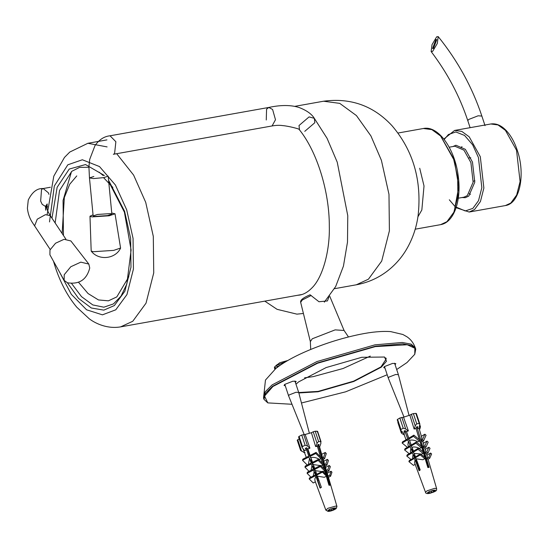<?xml version="1.0" encoding="UTF-8"?>
<svg xmlns="http://www.w3.org/2000/svg" width="548" height="548" viewBox="0 0 548 548"><rect width="100%" height="100%" fill="white"/><g stroke="black" fill="none" stroke-linecap="round" stroke-linejoin="round"><path stroke-width="0.82" d="M328.923 297.009L327.444 300.927L318.977 301.749L310.1 294.79C303.181 297.68 300.037 300.208 300.667 302.359L302.256 300.023L311.202 295.468M384.977 368.064L383.744 367.633L384.429 366.591L392.615 363.399L395.827 363.632L395.094 364.715M278.953 366.126L275.541 368.708M285.296 385.854L284.063 385.422L284.748 384.381L292.933 381.196L296.146 381.429L295.413 382.511M414.774 354.282L415.733 349.165L411.651 345.521L402.705 343.849L375.394 346.22L317.402 362.92L272.568 386.265L265.52 393.32L263.978 399.348L267.801 402.89L264.533 396.074L272.911 386.498L317.58 363.235L375.353 346.596L407.239 344.754L414.85 348.24L414.774 354.282L406.986 362.564L396.684 369.523M387.189 374.757L345.63 391.82L301.455 402.992M292.002 404.28L267.801 402.89M298.838 392.971L318.1 391.772L353.748 381.497L381.312 367.146L386.484 361.235L384.463 357.029L361.796 357.289L326.142 367.564L298.578 381.915L295.975 384.21M384.285 356.947L386.224 358.919L380.976 366.913L353.576 381.182L318.141 391.395L298.729 392.546M304.585 377.825L313.251 376.62L343.062 368.509L370.304 356.097M93.831 176.477L89.468 177.915L93.516 178.573L103.812 177.614L108.175 176.141L111.861 214.11L110.415 213.604L97.517 214.453L93.153 215.926L94.592 216.433L107.497 215.59L111.861 214.11M93.153 215.926L89.468 177.956L88.906 166.654L89.742 159.297L94.968 145.679C99.078 139.699 104.099 136.404 110.038 135.788L115.868 141.74L114.566 153.721L113.34 154.289L272.089 125.951L275.486 119.731L272.603 109.477L268.787 107.449L266.575 109.175L266.26 119.998M47.484 206.637L46.484 207.048L42.203 204.37L40.648 201.089L41.532 189.505L43.176 188.539L48.313 192.745L48.957 194.335M65.87 239.12L50.245 215.611L45.416 214.679L37.25 219.193L34.627 225.769L34.949 226.44M50.628 216.076C47.601 211.418 46.258 208.028 46.607 205.897L46.984 209.226L47.19 203.945L45.525 206.322L45.655 210.185L45.82 207.199L47.471 206.87M304.757 131.349L314.833 122.711L314.312 118.32L309.086 116.902L299.009 125.54L299.53 129.924C316.95 151.57 329.444 191.368 329.321 226.44C329.923 250.847 322.751 277.35 312.011 287.858C307.955 292.009 303.839 294.406 299.667 295.064L297.359 295.324M67.438 282.775L64.15 280.377L64.212 274.726L70.788 266.753L80.809 262.143L88.824 264.067L89.742 268.034C86.687 279.706 79.255 284.618 67.438 282.775M64.15 280.377L49.909 254.813L49.964 250.011L55.547 243.23L64.068 239.312L70.877 240.949L88.824 264.067M436.688 36.805L438.195 36.606L437.304 43.484L432.632 51.382L431.132 51.546L432.023 44.669L436.688 36.805M435.886 39.689L432.55 48.539L433.454 48.436L436.79 39.572L435.886 39.689M462.005 197.527L465.314 197.691L468.78 196.088L474.767 182.265L472.479 162.119L465.348 149.337L455.957 145.241L452.901 146.535M458.292 198.191L463.944 197.184L467.307 195.622L473.13 182.189L470.903 162.598L463.971 150.173L454.84 146.193L449.189 147.2M461.978 146.576L461.128 147.761M469.3 193.533L470.506 194.355M473.219 181.244L474.904 180.778M470.8 157.79L469.061 157.934M403.986 417.021L388.272 378.017L388.847 377.14L395.697 374.476L398.396 374.688L409.027 415.35M275.959 368.503L274.836 366.68L277.288 364.509M287.803 360.495L279.733 362.755L276.35 365.482L277.473 367.311M274.904 369.229L275.288 368.057M276.802 366.865L280.747 364.879M274.849 369.119L274.39 367.735L274.836 366.68M304.161 434.468L288.584 395.807L289.159 394.937L296.016 392.265L298.708 392.478L309.339 433.146M276.35 365.482L285.844 361.639M417.412 428.44L417.85 426.714L416.59 426.824L416.151 428.543L414.452 428.789L415.213 425.81L416.747 423.796L419.261 423.583L419.85 424.056L419.062 428.399L417.412 428.44L416.87 426.796M415.994 413.856L419.261 423.583M416.747 423.796L413.377 413.603L415.891 413.391M413.377 413.603L411.384 414.247L415.213 425.81M419.398 429.927L420.323 427.666L419.974 426.769M401.663 432.721L402.013 433.619L404.219 434.872M398.19 422.056L398.293 422.529M403.212 428.194L405.657 428.913L407.979 430.892L406.39 431.714L405.047 430.57L403.917 431.242L405.26 432.386L403.835 433.352L400.732 430.331L400.951 429.529L403.212 428.194L399.841 418.001L403.547 417.206L408.37 430.858L406.828 431.577M400.951 429.529L397.581 419.336L399.841 418.001M397.581 419.336L397.684 419.809M428.742 493.474L427.741 493.522L429.529 492.474L427.536 492.631L429.427 491.515L435.304 490.111L433.516 491.179L435.502 491.001L433.612 492.118L431.625 492.296L428.742 493.474M431.625 492.296L431.317 491.364M429.831 493.344L429.529 492.474M433.612 492.118L433.043 490.398M433.215 490.289L433.516 491.179M429.344 493.399L428.228 493.495M416.823 426.803L429.091 467.417L427.837 467.519L424.988 458.101M424.741 457.285L423.337 452.627M423.104 451.867L421.549 446.709M421.378 446.141L419.61 440.291M419.425 439.695L416.069 428.57M415.733 428.687L414.103 428.995L409.849 415.158L403.547 417.206M406.472 431.687L408.794 438.16L408.356 439.338L409.575 440.339L411.253 445.031L410.801 446.236L412.055 447.264L413.445 451.134L412.987 452.347L414.247 453.381L415.514 456.902L415.124 457.936L416.199 458.813L420.206 469.999L419.076 470.67L415.069 459.484L414.603 462.875L425.543 492.351C425.549 493.248 426.508 493.652 428.413 493.577C438.222 490.974 436.352 490.255 436.64 488.686L434.811 488.302L426.954 490.857L425.543 492.351M419.295 441.126L419.734 439.948L413.884 435.146L413.445 436.324L419.295 441.126L418.069 441.852C414.678 440.133 411.843 439.626 409.575 440.339M410.801 446.236L415.898 443.222L421.22 447.586L419.727 448.47C416.651 447.024 414.096 446.62 412.055 447.264M412.987 452.347L418.076 449.333L423.042 453.408L421.097 454.299M420.405 454.004L414.247 453.381M415.124 457.936L420.213 454.922L424.782 458.662L422.933 459.758L416.199 458.813M415.309 464.266L413.466 465.362L408.904 461.615L413.993 458.608L414.377 457.573L413.117 454.052L412.63 457.553L412.952 458.416M411.048 459.539L406.767 456.032L411.856 453.018L412.315 451.799L410.925 447.935L410.411 451.559L410.822 452.682M409.157 453.669L404.582 449.922L409.671 446.908L410.123 445.702L408.445 441.01L407.89 444.777L408.575 446.613M408.445 441.01L407.219 440.003L407.664 438.832L404.76 430.742M419.939 470.143L417.377 463.046M415.836 458.765L415.713 458.416M429.721 458.244L428.687 457.333L430.598 453.045L431.625 453.956L429.721 458.244L427.872 459.34L427.173 458.231L427.262 456.505L426.495 453.867M427.974 452.99L426.762 451.915L428.837 447.243L430.05 448.319L427.974 452.99L426.282 453.991L425.433 452.703L425.577 450.716L424.755 447.901M425.96 447.189L424.755 446.12L426.981 441.113L428.187 442.181L425.96 447.189L424.467 448.072L423.597 446.805L423.789 444.592L422.809 441.236M423.618 440.756L422.44 439.715L424.892 434.215L426.063 435.256L423.618 440.756L422.385 441.483L421.494 440.277L421.782 437.701L419.062 428.378M409.253 440.078L409.603 440.421M407.664 438.832L402.575 441.839L402.129 443.017L407.219 440.003M413.445 436.324L408.356 439.338M413.884 435.146L408.794 438.16M410.384 442.599L411.062 445.545M407.383 447.326L402.129 443.017M411.473 446.784L412.069 447.291M424.371 456.724L425.406 457.635M404.582 449.922L405.034 448.709L410.123 445.702M411.253 445.031L416.343 442.017L415.898 443.222M412.87 449.524L412.199 448.976L413.158 451.888M410.925 447.935L409.671 446.908M413.432 452.716L414.254 453.395M412.315 451.799L407.219 454.813L406.767 456.032M423.042 453.408L423.501 452.189L418.535 448.12L418.076 449.333M418.535 448.12L413.445 451.134M420.412 442.654L421.22 445.634M422.234 447.613L421.885 447.819M415.062 455.641L414.158 454.902L415.288 458.313L416.322 459.162M413.117 454.052L411.856 453.018M422.337 449.326L422.72 449.1M414.377 457.573L409.288 460.587L408.904 461.615M424.782 458.662L425.166 457.635L420.604 453.888L420.213 454.922M420.604 453.888L415.514 456.902M416.939 463.307L417.658 462.882M422.577 449.189L423.077 451.771M423.673 453.744L424.166 453.456M417.007 461.074L415.898 460.169L419.364 470.643M415.069 459.484L413.993 458.608M424.131 455.265L424.659 454.95M424.508 455.039L424.899 457.416M425.351 459.306L425.974 458.936M425.741 460.601L426.399 460.21M421.22 447.586L421.665 446.38L416.343 442.017M406.575 431.968L408.705 438.407M421.494 440.277L422.44 439.715M424.892 434.215L421.371 436.297M424.755 446.12L423.597 446.805M423.392 443.236L426.981 441.113M425.433 452.703L426.762 451.915M428.837 447.243L425.193 449.408M417.377 464.026L418.405 464.944M427.173 458.231L428.687 457.333M430.598 453.045L426.892 455.237M426.248 460.299L428.611 467.437M404.725 430.762L405.26 432.386M417.46 433.18L419.679 439.9M419.713 440.003L428.783 467.423M404.986 432.667L403.835 433.352M407.979 430.892L408.37 430.858M404.177 434.872L404.52 434.667M409.849 415.158L411.384 414.247M414.103 428.995L414.452 428.789M419.062 428.399L417.775 428.509M317.073 431.81L317.299 431.242L320.669 441.435L320.895 443.373L319.881 446.367L318.518 446.25L319.1 444.524L318.052 444.517L317.47 446.243L316.038 446.339L317.045 443.346L318.573 441.414L321.046 441.77L317.6 431.338M318.573 441.414L315.203 431.228L317.299 431.242M315.203 431.228L313.223 431.783L317.045 443.346M300.886 450.456L303.982 452.497L305.051 452.504M301.571 451.251L297.749 439.695L297.516 440.263M305.113 445.216L307.544 446.024L309.599 448.154L307.764 448.983L306.572 447.75L305.25 448.428L306.435 449.661L304.736 450.641L302.133 447.648L302.462 446.572L305.113 445.216L301.743 435.023L305.154 434.475L309.921 448.154L308.25 448.846M302.462 446.572L299.092 436.379L301.743 435.023M299.092 436.379L298.859 436.948M328.581 511.284L327.752 511.243L329.862 510.181L328.197 510.161L330.41 509.03L335.917 507.982L333.821 509.065L335.472 509.065L333.266 510.195L331.609 510.195L328.581 511.284M331.609 510.195L331.225 509.044M329.506 511.257L329.252 510.489M333.266 510.195L332.766 508.695M333.561 508.291L333.821 509.065M329.095 511.263L328.17 511.257M317.97 444.771L330.026 485.233L328.978 485.227L326.313 476.281M325.676 474.143L324.724 470.944M324.087 468.814L322.943 464.978M322.409 463.183L321.005 458.471M320.518 456.84L317.367 446.271M317.107 446.346L315.627 446.545L311.422 432.708L305.154 434.475M307.825 448.963L310.12 455.45L309.812 456.553L310.887 457.635L312.552 462.334L312.237 463.464L313.34 464.574L314.71 468.451L314.394 469.595L315.504 470.711L316.751 474.239L316.484 475.205L317.429 476.157L321.388 487.364L320.066 488.042L316.107 476.829C314.737 478.007 314.49 479.685 315.381 481.863L325.855 510.147L328.115 511.4C330.793 511.257 333.479 510.325 336.177 508.592L336.952 506.475L335.766 506.071L327.951 508.277L325.855 510.147M320.95 458.676L321.251 457.573L316.086 452.401L315.785 453.504L320.95 458.676L319.505 459.416C316.292 457.532 313.422 456.943 310.887 457.635M320.327 465.581L313.34 464.574M321.984 471.568L315.504 470.711M316.484 475.205L322.457 472.157L326.485 476.191L324.32 477.294L317.429 476.157M315.381 481.863L313.216 482.973L309.188 478.931L315.155 475.883L315.429 474.917L314.182 471.39L313.209 476.048M310.963 477.198L307.099 473.321L313.066 470.273L313.388 469.129L312.018 465.252L311.079 470.307M309.072 471.335L304.941 467.197L310.908 464.142L311.223 463.012L309.565 458.306L308.538 463.471L308.825 464.238M309.565 458.306L308.483 457.231L308.791 456.128L305.948 448.072M330.602 476.219L329.691 475.246L331.061 471.246L331.972 472.225L330.602 476.219L328.437 477.329L326.793 471.616M328.862 470.965L327.786 469.814L329.28 465.464L330.355 466.615L328.862 470.965L326.868 471.979L325.012 465.505M326.861 465.156L325.793 464.012L327.389 459.354L328.458 460.491L326.861 465.156L325.108 466.047L323.231 459.382M324.553 458.703L323.512 457.594L325.272 452.47L326.307 453.58L324.553 458.703L323.108 459.443L319.498 446.565M329.862 510.181L329.615 509.441M309.928 456.669L311.216 458.553M308.791 456.128L302.825 459.176L302.517 460.279L308.483 457.231M315.785 453.504L309.812 456.553M316.086 452.401L310.12 455.45M311.99 460.738L310.921 459.669L312.422 464.218L313.648 465.444M307.681 465.458L302.517 460.279M304.941 467.197L305.257 466.067L311.223 463.012M312.237 463.464L318.21 460.416L322.902 465.122L323.217 463.992L318.518 459.286L318.21 460.416M312.552 462.334L318.518 459.286M314.436 467.684L313.141 466.375L314.381 470.129L315.806 471.561M312.018 465.252L310.908 464.142M321.155 466.019L322.902 465.122M316.107 475.349L316.504 475.15M313.388 469.129L307.414 472.184L307.099 473.321M314.394 469.595L320.368 466.547L324.745 470.938L325.06 469.794L320.683 465.403L320.368 466.547M320.683 465.403L314.71 468.451M316.607 473.815L315.1 472.308L316.23 475.719L317.854 477.342M314.182 471.39L313.066 470.273M322.758 471.951L324.745 470.938M315.429 474.917L309.456 477.966L309.188 478.931M326.485 476.191L326.752 475.226L322.724 471.184L322.457 472.157M322.724 471.184L316.751 474.239M317.847 480.603L318.826 480.103M318.525 479.26L316.84 477.568L320.306 488.049M316.107 476.829L315.155 475.883M319.155 481.028L318.977 480.528M326.492 476.876L326.848 476.698M326.861 478.13L327.252 477.931M307.188 448.387L309.846 456.429M322.395 458.162L323.512 457.594M325.272 452.47L321.738 454.271M325.793 464.012L324.437 464.704M323.758 461.204L327.389 459.354M326.224 470.616L327.786 469.814M329.28 465.464L325.553 467.369M327.916 476.15L329.691 475.246M331.061 471.246L327.252 473.191M305.914 448.093L306.435 449.661M318.518 446.25L317.998 444.681M322.957 464.937L324.313 469.047M324.834 470.616L326.163 474.637M326.574 475.87L329.663 485.206M306.092 449.949L304.736 450.641M304.393 452.285L303.982 452.497M297.749 439.695L299.551 438.77M311.422 432.708L313.223 431.783M315.627 446.545L316.038 446.339M319.881 446.367L318.813 446.36M93.044 214.837L89.982 216.22L91.187 251.073L93.386 251.71L113.703 250.381L120.574 248.039L115.025 213.789L111.751 213.021M89.982 216.22L91.913 216.912L109.182 215.782L115.025 213.789M368.434 279.192L381.696 261.095L389.402 230.818L388.977 194.314L381.394 160.297L370.914 135.911L356.419 115.566L339.726 103.367L323.553 101.222C350.658 97.619 373.455 105.757 391.943 125.629C413.206 150.474 421.933 180.429 418.117 215.487C416.425 227.995 412.356 239.613 405.917 250.34C400.93 258.512 394.608 265.52 386.95 271.37C377.819 278.254 367.605 282.727 356.316 284.796L368.434 279.192M301.927 294.509L120.649 326.868L132.767 321.258L146.028 303.167L153.735 272.883L153.303 236.38L145.72 202.363L133.63 175.12L116.683 153.693M107.107 146.905L87.879 143.288L106.922 139.891M59.616 272.24L71.343 294.358L86.605 309.805L102.435 314.84L115.779 309.805L126.937 294.584L133.417 269.109L133.061 238.401L126.684 209.781L115.409 185.025L99.51 166.571L82.351 159.763L67.829 164.797L54.321 186.019L49.512 221.94M104.421 175.524L85.536 164.551L69.233 169.058L57.15 187.265L51.978 218.111M67.411 282.768L78.542 298.4L91.331 308.003L103.839 310.127L114.374 305.544L124.869 291.214L130.972 267.239L130.636 238.332L124.629 211.398L108.579 180.271M88.886 167.277L79.631 167.359L71.747 171.339L59.54 190.499L55.156 222.926M71.521 283.412L81.542 296.667L92.797 304.935L103.846 307.195L113.422 303.928L120.971 296.228L126.828 284.008L131.102 250.004L124.41 212.165L108.71 181.614M76.775 175.908L69.712 184.272L64.335 197.499L62.13 233.469M78.508 282.261L88.064 293.543L98.469 299.941L108.401 300.831L116.799 296.913L128.828 276.788M112.881 187.443L103.565 177.662M310.702 349.446L310.353 341.61L312.285 338.774L335.136 329.875L344.076 330.465L329.663 296.057M275.932 368.393L265.465 380.065L263.526 397.985L265.068 391.95L272.116 384.901L316.95 361.557L374.942 344.85L402.253 342.486L411.199 344.158L415.281 347.795C413.548 343.021 410.76 339.342 406.897 336.753L402.862 334.486L390.662 331.602C382.004 331.013 371.791 331.924 360.015 334.335C340.815 338.287 322.012 344.343 303.619 352.494C293.653 356.96 285.296 361.598 278.555 366.406M438.201 36.6C457.724 60.807 472.28 87.296 481.863 116.066L478.13 115.792L468.609 119.505L467.814 120.718C459.587 95.969 447.353 72.911 431.132 51.553M474.547 209.542L480.438 201.506L483.87 188.046L480.308 156.701L469.204 136.822L461.793 131.404L454.6 130.445L490.816 123.978L498.009 124.937L505.427 130.356L516.531 150.234L520.086 181.58L516.661 195.04L510.77 203.082L505.386 205.569L469.163 212.035L474.547 209.542M398.026 133.027L423.392 128.499L431.865 129.623L440.613 136.014L453.696 159.441L457.662 177.264L457.888 196.383L453.854 212.247L446.908 221.721L440.558 224.659L415.192 229.187M454.189 211.473L458.772 186.799L454.278 159.742L440.75 136.157M444.202 139.473L448.422 134.527L455.82 131.958L464.56 135.431L472.657 144.83L478.404 157.447L481.836 187.669L478.534 200.643L472.849 208.398L465.252 210.959L456.285 207.165M402.013 433.619L401.15 431.016M405.657 428.913L401.835 417.35M419.713 425.83L420.323 427.666M427.858 493.46L427.673 492.631M427.981 492.385L428.988 491.789M429.557 491.515L433.091 490.371M433.701 490.255L434.817 490.165M435.187 490.193L435.372 491.022M435.064 491.275L434.057 491.864M433.489 492.138L429.954 493.289M307.544 446.024L303.722 434.461M327.896 511.181L328.307 510.167M328.718 509.9L329.896 509.304M330.519 509.037L334.033 508.051M334.581 507.982L335.513 507.989M335.78 508.058L335.369 509.071M334.958 509.339L333.78 509.941M333.157 510.202L329.643 511.195M417.919 216.823L421.844 209.959L424.022 185.984L419.713 168.25M63.445 235.455L63.061 200.506L71.521 171.524M294.591 106.387L323.553 101.222M356.316 284.796L334.492 288.693M53.471 261.204L55.334 267.246C60.588 283.131 67.753 296.468 76.823 307.264L89.297 318.833C96.153 323.984 107.97 329.088 120.649 326.868M87.879 143.288L69.788 152.049L64.472 157.427L53.793 176.175L47.155 214.528M103.161 175.538L99.126 172.168M310.353 341.61L300.667 302.359M415.281 347.795L415.733 349.165M263.526 397.985L263.978 399.348M385.929 358.029L386.224 358.919M344.076 330.465L348.466 336.958M50.409 187.252L43.176 188.539C37.202 188.149 32.229 191.978 28.263 200.027L27.4 208.247C27.955 213.693 29.756 218.666 32.805 223.152L50.19 249.484M272.089 125.951C276.192 125.239 279.747 125.129 282.754 125.615C288.488 126.026 300.27 129.17 299.057 129.376L299.53 129.924M324.327 302.14L335.691 286.501L343.445 266.102L347.501 242.058L347.768 215.672L337.239 162.194L327.081 138.336L314.312 118.32C311.723 114.059 306.736 110.491 299.345 107.6C286.851 103.428 272.342 106.737 268.787 107.449L110.038 135.788M303.407 313.483L296.906 314.141L277.069 309.325L264.794 301.133M481.863 116.066L485.035 125.656M467.814 120.718L470.115 127.677M423.392 128.499C438.421 125.266 454.984 149.07 458.231 176.114C461.649 200.164 454.087 222.604 440.558 224.659M449.319 199.794L455.813 207.439M456.114 207.692L469.163 212.035M454.6 130.445L443.859 139.034M490.816 123.978C496.269 123.177 501.516 125.485 506.551 130.904C511.044 135.836 514.634 142.343 517.319 150.419C525.546 174.196 519.977 203.63 505.386 205.569M394.594 363.208L398.389 374.668M384.477 366.55L388.272 378.017M284.796 384.347L288.584 395.807M294.913 380.997L298.701 392.464M419.85 424.056L416.35 413.48M401.328 433.002L397.834 422.433M420.474 426.817L419.891 425.063M400.732 430.331L397.225 419.713M406.041 439.791L403.568 433.125M428.057 459.231L436.64 488.686M300.667 450.586L297.215 440.16M302.133 447.648L298.557 436.852M306.291 457.402L303.181 449.031M328.375 477.041L336.952 506.475M91.187 251.073C98.476 260.848 115.286 259.19 120.539 248.23"/></g></svg>
